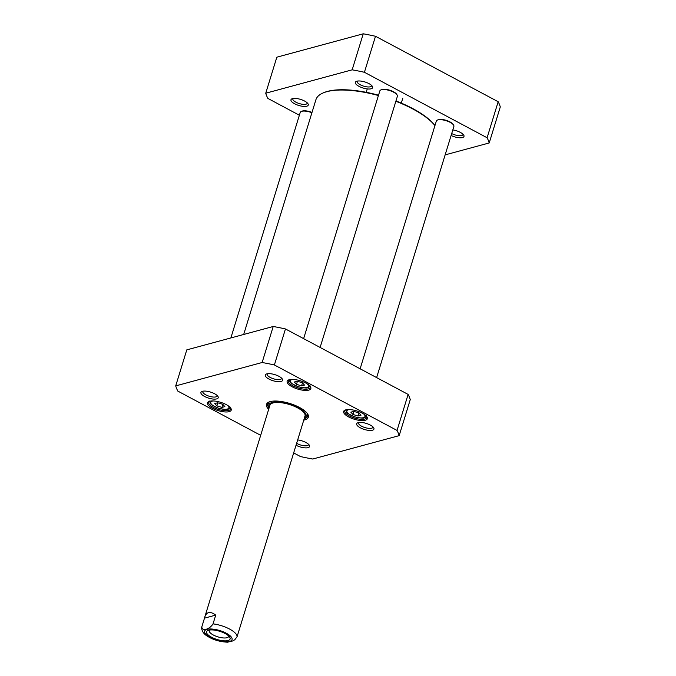 <?xml version="1.0" encoding="UTF-8"?>
<svg xmlns="http://www.w3.org/2000/svg" width="676" height="676" viewBox="0 0 676 676"><rect width="100%" height="100%" fill="white"/><g stroke="black" fill="none" stroke-linecap="round" stroke-linejoin="round"><path stroke-width="1.01" d="M243.69 334.476L315.903 99.744A64.245 22.485 17.1 0 1 322.824 93.077A64.245 22.485 17.1 0 1 378.416 95.544M395.857 101.273A64.245 22.485 17.1 0 1 434.947 125.601M434.972 125.508A63.637 22.266 -162.9 0 0 395.959 100.935M378.518 95.198A63.637 22.266 -162.9 0 0 323.508 92.773L322.824 93.077M489.213 142.957L500.291 106.935A117.024 40.957 -162.9 0 0 498.17 101.73L375.501 36.267A117.024 40.957 -162.9 0 0 363.249 33.8L276.83 57.19L265.744 93.212L352.171 69.822A117.024 40.957 17.1 0 1 364.415 72.281L487.092 137.752A117.024 40.957 17.1 0 1 489.213 142.957L445.138 154.88M299.375 115.233L267.873 98.417A117.024 40.957 17.1 0 1 265.744 93.212M371.099 88.793A9.05 3.169 -162.9 0 0 372.358 86.334A9.05 3.169 -162.9 0 0 364.913 81.965A9.05 3.169 -162.9 0 0 356.303 81.399A9.05 3.169 -162.9 0 0 359.421 86.579A9.05 3.169 -162.9 0 0 371.099 88.793M451.103 135.496A9.05 3.169 -162.9 0 0 462.46 137.549A9.05 3.169 -162.9 0 0 463.719 135.09A9.05 3.169 -162.9 0 0 452.819 129.927M306.727 106.208A9.05 3.169 -162.9 0 0 307.986 103.758A9.05 3.169 -162.9 0 0 300.55 99.389A9.05 3.169 -162.9 0 0 291.939 98.814A9.05 3.169 -162.9 0 0 295.057 104.003A9.05 3.169 -162.9 0 0 306.727 106.208M307.267 102.887A7.521 2.636 17.1 0 1 307.225 103.259A7.521 2.636 17.1 0 1 305.949 104.197A7.521 2.636 17.1 0 1 297.491 102.929A7.521 2.636 17.1 0 1 292.852 98.831A7.521 2.636 17.1 0 1 293.029 98.502M462.992 134.22A7.521 2.636 17.1 0 1 462.95 134.592A7.521 2.636 17.1 0 1 461.674 135.538A7.521 2.636 17.1 0 1 451.703 133.561M371.631 85.463A7.521 2.636 17.1 0 1 371.589 85.835A7.521 2.636 17.1 0 1 370.313 86.781A7.521 2.636 17.1 0 1 361.854 85.506A7.521 2.636 17.1 0 1 357.215 81.416A7.521 2.636 17.1 0 1 357.393 81.086M364.415 72.281L375.501 36.267M352.171 69.822L363.249 33.8M487.092 137.752L498.17 101.73M453.604 125.111L453.207 124.477A8.568 3 -162.9 0 0 446.16 120.345A8.568 3 -162.9 0 0 438.014 119.804L437.33 120.108A9.177 3.211 17.1 0 1 446.059 120.683A9.177 3.211 17.1 0 1 453.604 125.111A9.177 3.211 17.1 0 1 453.883 126.454L376.625 377.597M360.131 368.792L436.341 121.055A9.177 3.211 17.1 0 1 437.33 120.108M397.099 94.961L396.702 94.319A8.568 3 -162.9 0 0 389.663 90.187A8.568 3 -162.9 0 0 381.517 89.646L380.833 89.95A9.177 3.211 17.1 0 1 389.562 90.533A9.177 3.211 17.1 0 1 397.099 94.961A9.177 3.211 17.1 0 1 397.387 96.305L320.12 347.447M303.625 338.642L379.844 90.905A9.177 3.211 17.1 0 1 380.833 89.95M311.999 112.427A8.568 3 -162.9 0 0 301.91 111.194L301.217 111.498A9.177 3.211 17.1 0 1 311.898 112.765M230.862 337.949L300.228 112.453A9.177 3.211 17.1 0 1 301.217 111.498M360.992 415.225L358.052 416.019L352.982 414.489L350.844 412.174L353.776 411.38L358.846 412.901L360.992 415.225M224.88 406.622L221.948 407.417L216.869 405.887L214.731 403.564L217.664 402.769L222.742 404.299L224.88 406.622M304.487 385.075L301.555 385.869L296.485 384.34L294.339 382.016L297.279 381.222L302.349 382.751L304.487 385.075M260.683 435.319L177.83 391.1A117.024 40.957 17.1 0 1 175.709 385.895L262.127 362.505A117.024 40.957 17.1 0 1 274.38 364.964L397.049 430.435A117.024 40.957 17.1 0 1 399.17 435.64L312.751 459.029A117.024 40.957 17.1 0 1 300.499 456.562L293.671 452.92M202.462 391.303A9.05 3.169 -162.9 0 0 201.896 391.497A9.05 3.169 -162.9 0 0 208.647 398.13A9.05 3.169 -162.9 0 0 217.951 396.44A9.05 3.169 -162.9 0 0 211.039 392.241A9.05 3.169 -162.9 0 0 202.462 391.303M358.187 422.635A9.05 3.169 -162.9 0 0 357.629 422.838A9.05 3.169 -162.9 0 0 364.372 429.463A9.05 3.169 -162.9 0 0 373.676 427.773A9.05 3.169 -162.9 0 0 366.764 423.573A9.05 3.169 -162.9 0 0 358.187 422.635M345.757 409.876A12.388 4.335 -162.9 0 0 344.988 410.138A12.388 4.335 -162.9 0 0 354.216 419.213A12.388 4.335 -162.9 0 0 366.958 416.898A12.388 4.335 -162.9 0 0 357.494 411.16A12.388 4.335 -162.9 0 0 345.757 409.876M303.761 420.142A21.877 7.656 -162.9 0 0 304.631 419.94A21.877 7.656 -162.9 0 0 307.673 413.999A21.877 7.656 -162.9 0 0 289.691 403.445A21.877 7.656 -162.9 0 0 268.887 402.068A21.877 7.656 -162.9 0 0 268.668 409.352M289.26 379.718A12.388 4.335 -162.9 0 0 288.483 379.988A12.388 4.335 -162.9 0 0 297.719 389.063A12.388 4.335 -162.9 0 0 310.453 386.748A12.388 4.335 -162.9 0 0 300.997 381.002A12.388 4.335 -162.9 0 0 289.26 379.718M209.644 401.265A12.388 4.335 -162.9 0 0 208.876 401.536A12.388 4.335 -162.9 0 0 218.111 410.611A12.388 4.335 -162.9 0 0 230.846 408.296A12.388 4.335 -162.9 0 0 221.39 402.55A12.388 4.335 -162.9 0 0 209.644 401.265M266.826 373.879A9.05 3.169 -162.9 0 0 266.268 374.082A9.05 3.169 -162.9 0 0 273.011 380.706A9.05 3.169 -162.9 0 0 282.315 379.016A9.05 3.169 -162.9 0 0 275.402 374.817A9.05 3.169 -162.9 0 0 266.826 373.879M296.029 445.264A9.05 3.169 -162.9 0 0 306.017 447.884A9.05 3.169 -162.9 0 0 309.312 445.197A9.05 3.169 -162.9 0 0 297.668 439.932M399.17 435.64L410.256 399.617A117.024 40.957 -162.9 0 0 408.127 394.412L285.458 328.95A117.024 40.957 -162.9 0 0 273.214 326.483L186.787 349.872L175.709 385.895M358.973 413.036L358.052 416.019M352.982 414.489L353.928 411.422M302.468 382.886L301.555 385.869M296.485 384.34L297.423 381.272M222.86 404.434L221.948 407.417M216.869 405.887L217.816 402.82M281.588 378.146A7.521 2.636 17.1 0 1 281.554 378.518A7.521 2.636 17.1 0 1 273.586 378.822A7.521 2.636 17.1 0 1 267.172 374.098A7.521 2.636 17.1 0 1 267.35 373.769M372.949 426.902A7.521 2.636 17.1 0 1 372.915 427.274A7.521 2.636 17.1 0 1 364.947 427.578A7.521 2.636 17.1 0 1 358.534 422.855A7.521 2.636 17.1 0 1 358.711 422.525M308.586 444.326A7.521 2.636 17.1 0 1 308.543 444.698A7.521 2.636 17.1 0 1 304.014 445.738A7.521 2.636 17.1 0 1 296.637 443.295M217.224 395.57A7.521 2.636 17.1 0 1 217.182 395.942A7.521 2.636 17.1 0 1 209.222 396.246A7.521 2.636 17.1 0 1 202.808 391.514A7.521 2.636 17.1 0 1 202.986 391.184M230.491 407.797A11.475 4.014 17.1 0 1 230.6 409.014A11.475 4.014 17.1 0 1 218.458 409.479A11.475 4.014 17.1 0 1 208.673 402.271A11.475 4.014 17.1 0 1 209.45 401.324M366.603 416.408A11.475 4.014 17.1 0 1 366.713 417.624A11.475 4.014 17.1 0 1 354.562 418.081A11.475 4.014 17.1 0 1 344.785 410.873A11.475 4.014 17.1 0 1 345.554 409.926M310.098 386.25A11.475 4.014 17.1 0 1 310.208 387.466A11.475 4.014 17.1 0 1 298.065 387.931A11.475 4.014 17.1 0 1 288.28 380.723A11.475 4.014 17.1 0 1 289.058 379.777M269.107 407.932A20.956 7.335 17.1 0 1 267.662 403.783A20.956 7.335 17.1 0 1 269.437 401.848M307.343 413.509A20.956 7.335 17.1 0 1 307.724 416.103A20.956 7.335 17.1 0 1 304.2 418.723M306.684 415.478A20.956 7.335 -162.9 0 0 307.774 414.701M268.406 402.592A20.956 7.335 -162.9 0 0 268.879 403.842M408.127 394.412L397.049 430.435M285.458 328.95L274.38 364.964M273.214 326.483L262.127 362.505M304.386 418.114A19.435 6.802 -162.9 0 0 305.805 416.872A19.435 6.802 -162.9 0 0 294.897 406.056A19.435 6.802 -162.9 0 0 272.225 402.431A19.435 6.802 -162.9 0 0 268.811 405.49A19.435 6.802 -162.9 0 0 269.293 407.315M304.775 416.577A18.353 6.422 -162.9 0 0 294.466 406.36A18.353 6.422 -162.9 0 0 273.053 402.93A18.353 6.422 -162.9 0 0 269.834 405.828M227.499 642.2L232.536 641L234.783 639.766L237.073 636.716L305.028 416.027M204.49 618.16L204.794 616.977C206.712 611.695 210.363 611.079 215.728 615.118L213.033 623.88C209.543 629.5 202.149 631.502 201.794 626.922L204.49 618.16L215.728 615.118M227.575 642.2C220.173 641.828 213.726 640.003 208.233 636.707C203.924 634.325 201.735 631.283 201.659 627.59L201.794 626.922M228.699 635.981A10.165 3.557 17.1 0 1 228.649 636.454A10.165 3.557 17.1 0 1 213.295 634.984A10.165 3.557 17.1 0 1 209.214 630.471A10.165 3.557 17.1 0 1 209.433 630.049M211.52 637.223A12.312 4.309 -162.9 0 0 225.176 640.865A12.312 4.309 -162.9 0 0 229.722 637.198A12.312 4.309 -162.9 0 0 219.607 631.266A12.312 4.309 -162.9 0 0 207.895 630.488A12.312 4.309 -162.9 0 0 211.52 637.223M363.739 414.016A9.481 3.321 17.1 0 1 363.367 417.675A9.481 3.321 17.1 0 1 350.151 414.836A9.481 3.321 17.1 0 1 349.272 409.563M227.626 405.406A9.481 3.321 17.1 0 1 227.254 409.073A9.481 3.321 17.1 0 1 214.047 406.234A9.481 3.321 17.1 0 1 213.16 400.961M307.234 383.858A9.481 3.321 17.1 0 1 306.87 387.525A9.481 3.321 17.1 0 1 293.654 384.686A9.481 3.321 17.1 0 1 292.767 379.413M268.516 402.49A20.821 7.284 -162.9 0 0 268.887 403.631M306.794 415.292A20.821 7.284 -162.9 0 0 307.741 414.557M268.964 402.135A20.221 7.073 -162.9 0 0 268.93 402.474L268.811 405.49M305.805 416.872L307.411 414.312A20.221 7.073 -162.9 0 0 307.572 414.016M213.033 623.88A18.353 6.422 17.1 0 1 229.595 629.069A18.353 6.422 17.1 0 1 237.073 636.716M226.299 633.226A14.382 5.036 17.1 0 1 224.145 641.676A14.382 5.036 17.1 0 1 204.575 631.232A14.382 5.036 17.1 0 1 226.299 633.226M367.245 88.919L366.206 92.308M402.82 98.155L401.29 103.098M346.019 409.453C345.842 411.321 346.627 412.766 348.36 413.813L354.723 416.889C360.815 418.148 363.916 418.444 364.026 417.76C364.753 417.861 365.572 417.185 366.485 415.748M289.514 379.304C289.345 381.163 290.122 382.616 291.863 383.655L298.226 386.731C304.318 387.999 307.419 388.294 307.521 387.61C308.248 387.703 309.067 387.035 309.988 385.599M209.906 400.851C209.729 402.71 210.515 404.163 212.256 405.203L218.618 408.279C224.711 409.546 227.804 409.842 227.913 409.157C228.64 409.25 229.46 408.583 230.381 407.146M204.794 616.977L269.935 405.228"/></g></svg>
